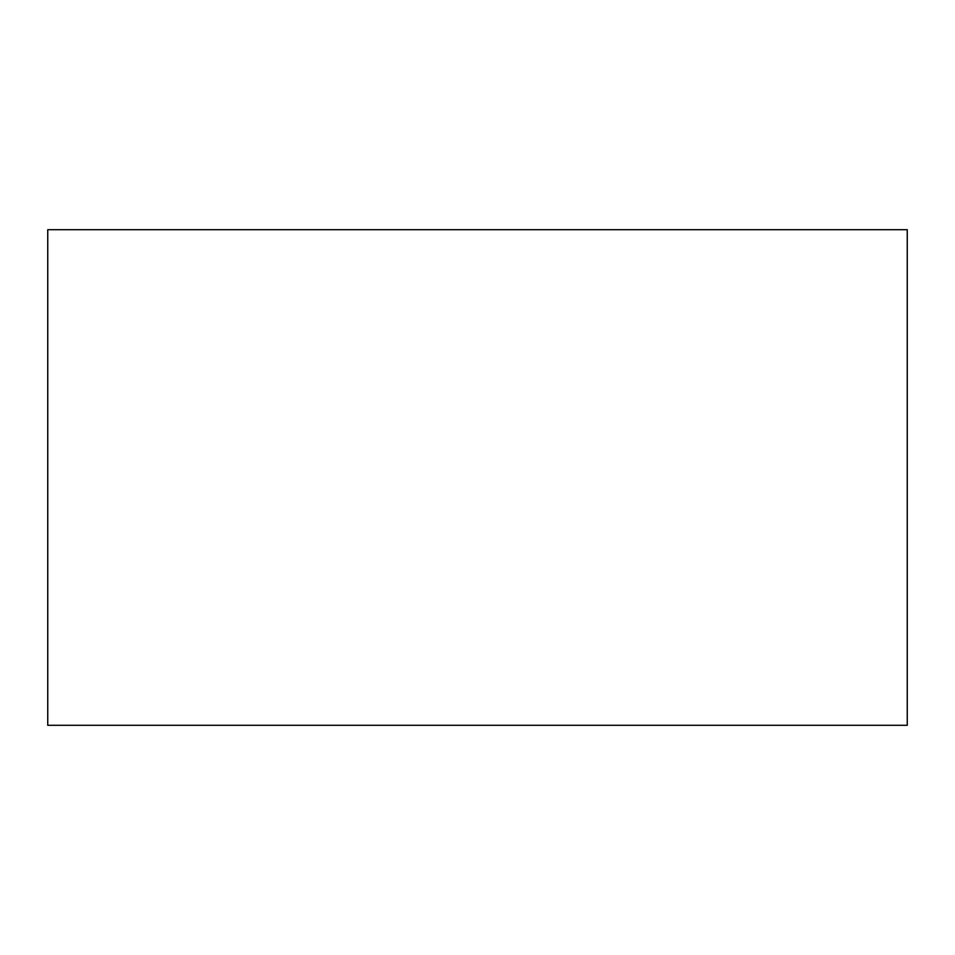 <?xml version="1.0" encoding="UTF-8"?>
<svg xmlns="http://www.w3.org/2000/svg" width="955" height="955" viewBox="0 0 955 955"><rect width="100%" height="100%" fill="white"/><g stroke="black" fill="none" stroke-linecap="round" stroke-linejoin="round"><path stroke-width="0.72" stroke-dasharray="4.78 3.58" d="M47.75 229.713L907.25 229.713L907.25 725.287L47.75 725.287L47.75 229.713"/><path stroke-width="1.43" d="M47.75 229.713L907.25 229.713L907.25 725.287L47.75 725.287L47.75 229.713"/></g></svg>
